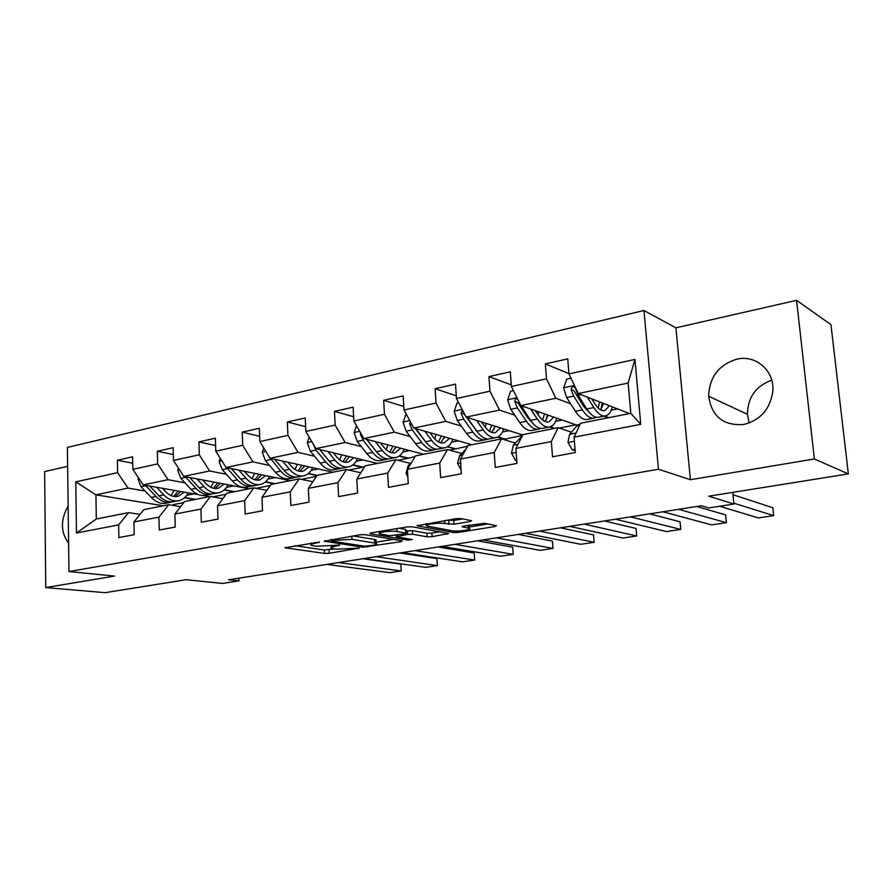 <?xml version="1.0" encoding="UTF-8"?>
<svg xmlns="http://www.w3.org/2000/svg" width="893" height="893" viewBox="0 0 893 893"><rect width="100%" height="100%" fill="white"/><g stroke="black" fill="none" stroke-linecap="round" stroke-linejoin="round"><path stroke-width="1.34" d="M319.482 542.04L284.967 547.777L324.449 553.414L329.238 553.269L359.299 548.112L336.237 549.195L331.348 548.324C330.053 547.655 331.348 546.962 335.243 546.27L339.597 545.098L316.412 546.282L311.289 545.355C309.949 544.663 311.233 543.971 315.129 543.268L319.482 542.04M736.982 359.131C718.776 364.724 709.332 377.103 708.674 396.269C711.732 416.518 723.419 425.928 743.735 424.488C760.133 420.268 769.788 409.53 772.702 392.284C775.291 371.555 756.349 354.398 736.982 359.131M749.171 422.992L747.419 414.274C747.742 397.474 755.835 386.089 771.697 380.117M68.136 505.974C60.378 519.893 60.534 532.306 68.605 543.212M470.053 521.545L471.604 520.708L461.156 518.576L455.899 518.71L417.064 525.765L453.577 532.529L458.533 532.395L494.945 526.524L496.519 525.72L484.642 523.309L463.646 526.044L462.139 526.837L469.26 528.299C473.435 529.694 457.428 531.915 451.88 530.743L427.122 526.055C422.724 524.604 439.133 522.282 444.915 523.555L454.057 524.191L470.053 521.545L469.975 520.362M67.645 466.336L44.65 471.571L45.733 587.583L105.095 592.662L186.112 579.713L222.491 583.43L239.011 580.863L228.619 579.769L701.429 505.762L708.83 507.938L733.934 504.032L732.762 492.367M814.383 458.969L796.578 300.338L675.901 327.82L690.401 479.708L814.383 458.969L848.35 473.904L708.808 496.195L733.934 504.032M690.401 479.708L658.454 469.238L68.962 571.553L67.41 447.415L643.965 310.507L658.454 469.238M45.733 587.583L114.494 576.085L68.962 571.553M364.969 534.65L359.857 534.795L324.215 541.236L362.882 547.197L401.337 541.627L402.241 540.834L364.969 534.65M371.008 532.92L406.862 526.926L412.053 526.781L448.654 533.489L432.1 536.671L427.178 536.805L412.633 534.26L407.61 534.405L396.28 536.749L412.309 539.528L407.922 540.109L370.171 533.78L371.008 532.92M796.578 300.338L830.948 324.617L848.35 473.904M568.941 373.609L545.344 363.909L546.494 378.822L511.388 386.502L510.327 371.789L488.94 376.6L489.956 391.19L456.457 398.524L455.519 384.124L435.114 388.723L435.996 403L403.993 409.999L403.189 395.9L383.677 400.298L384.448 414.285L353.84 420.983L353.137 407.175L334.473 411.372L335.132 425.068L305.841 431.486L305.239 417.957L287.356 421.976L287.926 435.404L259.863 441.544L259.35 428.283L242.215 432.145L242.684 445.306L215.771 451.188L215.358 438.184L198.916 441.89L199.295 454.794L173.465 460.453L173.13 447.694L157.335 451.244L157.648 463.913L132.834 469.338L132.577 456.825L117.396 460.241L117.63 472.676L75.782 481.829L76.474 533.021L96.321 519.012L128.559 512.638L140 514.368M545.344 363.909L567.747 358.863L568.964 373.899L634.945 359.455L640.75 424.342L574.054 437.19L575.282 452.55L552.521 456.792L551.338 441.566L515.875 448.398L516.958 463.411L495.258 467.452L494.231 452.561L460.397 459.08L461.346 473.77L440.64 477.621L439.736 463.054L407.42 469.283L408.257 483.66L388.477 487.344L387.685 473.078L356.798 479.028L357.524 493.103L338.603 496.631L337.922 482.666L308.375 488.359L308.989 502.145L290.872 505.516L290.292 491.842L261.995 497.289L262.509 510.807L245.151 514.033L244.671 500.627L217.535 505.851L217.97 519.101L201.327 522.193L200.925 509.055L174.894 514.067L175.24 527.06L159.267 530.029L158.954 517.136L133.95 521.947L134.218 534.695L118.881 537.553L118.635 524.905L76.474 533.021M578.151 424.733L576.51 425.057L520.865 405.589L555.837 398.245L570.638 403.781M586.042 409.552L587.549 410.11M603.768 416.183L608.1 417.801M571.42 432.179L558.136 427.68L522.997 434.634L515.875 448.398M555.837 398.245L546.494 378.822M520.865 405.589L511.388 386.502M551.338 441.566L558.136 427.68M522.818 434.98L466.124 417.087L499.511 410.077L514.725 415.189M529.594 420.19L530.732 420.57M549.731 426.954L554.218 428.461M515.317 443.051L501.542 438.876L467.999 445.507L460.397 459.08M499.511 410.077L489.956 391.19M466.124 417.087L456.457 398.524M494.231 452.561L501.542 438.876M471.939 444.736L413.827 428.071L445.73 421.373L461.301 426.106M475.757 430.493L476.516 430.727M497.568 437.124L504.567 439.256L503.496 439.468M461.726 453.454L447.516 449.559L415.468 455.899L407.42 469.283M445.73 421.373L435.996 403M413.827 428.071L403.993 409.999M439.736 463.054L447.516 449.559M423.728 454.269L363.819 438.575L394.326 432.167L410.222 436.565M447.326 446.835L455.184 449L449.547 450.117M410.49 463.4L395.889 459.772L365.237 465.833L356.798 479.028M394.326 432.167L384.448 414.285M363.819 438.575L353.84 420.983M387.685 473.078L395.889 459.772M377.46 463.411L315.932 448.632L345.156 442.493L361.319 446.589M399.048 456.144L407.8 458.355L397.977 460.286M360.794 472.777L346.495 469.539L317.16 475.344L308.453 473.457M345.156 442.493L335.132 425.068M315.932 448.632L305.841 431.486M337.922 482.666L346.495 469.539M308.375 488.359L317.16 475.344M333.011 472.207L270.054 458.265L298.061 452.383L314.47 456.2M352.69 465.097L362.29 467.329L348.65 470.031M312.851 481.729L299.211 478.894L271.092 484.452L261.995 497.289M298.061 452.383L287.926 435.404M270.054 458.265L259.863 441.544M290.292 491.842L299.211 478.894M290.281 480.657L226.052 467.508L252.92 461.871L269.53 465.432M308.13 473.725L316.97 475.623M316.457 476.382L301.41 479.351M266.918 490.346L253.88 487.857L226.922 493.182L217.535 505.851M252.92 461.871L242.684 445.306M226.052 467.508L215.771 451.188M244.671 500.627L253.88 487.857M249.169 488.784L183.824 476.382L209.609 470.968L226.398 474.306M265.299 482.03L274.285 483.816M270.367 485.479L256.135 488.281M222.87 498.651L210.413 496.452L184.527 501.565L174.894 514.067M209.609 470.968L199.295 454.794M183.824 476.382L173.465 460.453M200.925 509.055L210.413 496.452M198.492 494.655L143.248 484.899L168.018 479.697L184.974 482.823M224.087 490.045L233.776 491.831M203.682 495.57L209.587 496.608M226.163 494.197L213.293 496.742M180.598 506.655L168.665 504.701L143.806 509.624L133.95 521.947M168.018 479.697L157.648 463.913M143.248 484.899L132.834 469.338M158.954 517.136L168.665 504.701M163.33 505.762L95.931 494.834L128.056 488.091L145.135 491.027M184.427 497.769L194.752 499.544M183.757 502.569L173.13 504.668M128.056 488.091L117.63 472.676M96.321 519.012L95.931 494.834L75.782 481.829M118.635 524.905L128.559 512.638M675.901 327.82L643.965 310.507M239.011 580.863L238.922 578.151M574.054 437.19L580.629 423.237L630.815 413.314L628.136 383.064L578.217 393.545L629.476 413.582M559.297 428.082L575.806 424.811M504.567 439.256L522.639 435.315M455.184 449L467.631 446.176M407.8 458.355L415.066 456.557M362.29 467.329L364.824 466.481M640.75 424.342L630.815 413.314M628.136 383.064L634.945 359.455M578.217 393.545L568.964 373.899M186.682 495.336L194.015 493.862M195.623 499.377L184.728 497.501M132.711 463.188L117.396 460.241M173.309 454.548L157.335 451.244M234.625 491.663L224.4 489.766M226.576 487.332L233.843 485.87M215.593 445.585L198.916 441.89M275.122 483.649L265.612 481.762M268.034 479.016L275.223 477.576M259.662 436.309L242.215 432.145M311.155 470.365L318.265 468.937M305.629 426.698L287.356 421.976M362.279 466.983L353.025 464.829M356.039 461.368L363.06 459.951M353.628 416.752L334.473 411.372M407.777 457.997L399.417 455.888M402.81 451.981L409.72 450.597M403.792 406.46L383.677 400.298M455.151 448.643L447.717 446.589M451.579 442.202L458.366 440.841M456.29 395.822L435.114 388.723M504.545 438.887L498.015 436.9M502.469 431.989L509.122 430.66M511.265 384.872L488.94 376.6M554.899 428.327L550.322 426.787M555.636 421.329L562.132 420.034M608.747 417.678L604.416 416.049M611.236 410.177L617.543 408.916M294.69 545.701L324.293 549.988L334.551 548.949M376.12 542.174L393.378 539.361M331.683 540.499L331.203 541.069L364.567 546.215L372.068 545.456C376.154 544.741 377.527 544.027 376.176 543.324L352.032 539.35L331.683 540.499L331.638 539.517M374.569 541.392L375.998 539.796L374.457 539.405L374.647 542.944M353.059 535.934L374.457 539.405M439.669 531.826L431.888 533.088L432.1 536.671M406.002 530.989L412.421 530.632L426.966 533.221L431.888 533.088M379.614 531.748L378.833 531.614M397.05 531.547C391.201 530.375 375.629 532.496 379.726 533.891L389.728 535.688L404.752 533.902L406.125 533.166L397.05 531.547L396.883 528.589M405.522 530.04L405.701 533.054M399.004 528.232L405.489 529.393M446.891 520.217L453.823 520.44L462.887 518.933M469.093 525.642L469.573 525.073M469.182 527.015L487.891 523.968M425.861 523.745L426.988 523.957M138.326 477.554L137.89 478.894L141.016 486.707L151.241 497.412C156.264 502.458 161.477 504.322 166.857 503.016L169.916 502.413M171.032 495.57L174.235 490.369M156.632 487.265L163.81 494.867C168.822 499.946 174.012 501.833 179.37 500.526C183.098 499.444 186.068 496.888 188.256 492.847M162.414 488.281L165.451 491.507C169.614 495.749 173.934 497.323 178.399 496.229L184.282 492.143M145.403 485.279L155.996 496.452C161.019 501.498 166.221 503.373 171.601 502.078L172.249 501.877M178.209 491.072L173.666 496.396M177.696 500.861L174.604 501.475C169.235 502.781 164.033 500.895 159.021 495.838L149.734 486.049M175.274 496.586L180.632 491.496M338.57 562.557L401.225 570.973L400.834 564.108L362.893 558.75M169.57 504.846L178.667 506.342M326.827 564.398L389.873 572.659L401.225 570.973L400.834 564.108M178.466 468.133L177.729 470.388L180.855 478.369L190.99 489.342C195.969 494.51 201.115 496.441 206.417 495.157L209.676 494.51M210.77 487.265L213.695 482.053M196.918 478.871L204.062 486.696C209.029 491.898 214.153 493.862 219.41 492.568C223.083 491.496 225.985 488.895 228.117 484.787M202.611 479.943L205.647 483.28C209.777 487.634 214.041 489.264 218.428 488.192L224.21 484.039M185.242 476.65L195.935 488.337C200.914 493.516 206.049 495.47 211.328 494.175L212.054 493.952M217.859 482.845L213.527 488.27M217.758 492.903L214.454 493.561C209.174 494.845 204.05 492.891 199.072 487.701L189.718 477.498M215.202 488.516L220.392 483.325M220.236 458.276L219.165 461.536L222.29 469.696L232.325 480.947C237.259 486.25 242.327 488.259 247.517 486.986L251.011 486.294M252.06 478.581L254.695 473.368M238.822 470.12L245.932 478.19C250.844 483.537 255.878 485.569 261.046 484.296C264.641 483.225 267.476 480.59 269.541 476.404M244.425 471.27L247.461 474.73C251.547 479.195 255.744 480.892 260.042 479.82L265.701 475.623M226.688 467.642L237.482 479.909C242.405 485.223 247.461 487.243 252.641 485.971L253.433 485.714M259.059 474.261L254.974 479.798M259.428 484.62L255.878 485.323C250.71 486.596 245.664 484.564 240.742 479.24L231.309 468.579M256.726 480.121L261.716 474.808M376.042 556.685L437.358 565.604L436.934 558.638L399.818 552.968M211.73 496.687L216.798 497.58M363.897 558.594L425.648 567.345L437.358 565.604L436.934 558.638M414.81 550.624L474.663 560.056L474.194 552.99L437.972 546.996M402.241 552.588L462.574 561.853L474.663 560.056L474.194 552.99M263.759 447.929L262.308 452.316L265.433 460.654L275.357 472.218C280.223 477.655 285.202 479.742 290.281 478.481L294.02 477.744M295.014 469.472L297.324 464.304M282.456 461.011L289.522 469.338C294.366 474.819 299.311 476.94 304.357 475.69C307.884 474.618 310.641 471.95 312.628 467.686M287.948 462.228L290.995 465.833C295.025 470.41 299.144 472.174 303.352 471.124L308.878 466.86M268.86 456.312L280.715 471.124C285.581 476.583 290.538 478.681 295.605 477.431L296.476 477.141M301.901 465.32L298.083 470.968M302.772 476.002L298.988 476.75C293.931 478.012 288.975 475.902 284.108 470.432L274.609 459.27M299.925 471.381L304.692 465.934M309.134 437.079L307.259 442.716L310.384 451.244L320.163 463.121C324.974 468.702 329.852 470.879 334.797 469.64L338.793 468.847M339.708 459.884L341.673 454.816M327.921 451.512L334.931 460.118C339.708 465.755 344.553 467.954 349.453 466.726C352.891 465.666 355.57 462.965 357.479 458.611M333.301 452.807L336.337 456.557C340.311 461.257 344.341 463.099 348.437 462.061L353.818 457.729M313.22 444.022L315.988 450.072L325.755 461.982C330.544 467.586 335.411 469.774 340.345 468.535L341.305 468.2M346.495 455.977L342.968 461.737M347.913 467.028L343.861 467.832C338.938 469.071 334.082 466.883 329.294 461.268L319.705 449.536M344.91 462.261L349.42 456.68M356.497 425.66L354.141 432.703L357.256 441.432L366.878 453.633C371.611 459.37 376.377 461.636 381.177 460.42L385.452 459.571M386.267 449.748L387.841 444.87M375.339 441.6L382.282 450.507C386.97 456.301 391.703 458.589 396.459 457.383C399.807 456.334 402.386 453.588 404.194 449.146M380.574 442.961L383.622 446.891C387.529 451.724 391.458 453.633 395.42 452.617L400.644 448.219M360.538 432.804L360.415 434.322L363.094 440.216L372.705 452.45C377.426 458.209 382.171 460.487 386.959 459.27L388.009 458.89M396.023 447.025L391.781 452.751M392.942 446.199L389.739 452.07M375.328 450.329L366.599 439.311M394.963 457.674L390.632 458.544C385.854 459.75 381.11 457.473 376.399 451.702L366.733 439.345M454.928 544.339L513.185 554.341L512.671 547.163L477.431 540.823M441.923 546.382L500.705 556.194L513.185 554.341M496.475 537.843L552.99 548.425L552.432 541.136L518.264 534.427M483.001 539.952L540.086 550.345L552.99 548.425M539.528 531.101L594.146 542.308L593.532 534.907L560.525 527.819M357.021 483.347L356.843 479.82M357.111 478.548L359.678 474.54M525.564 533.288L580.807 544.295L594.146 542.308M406.148 413.939L403.078 422.255L406.17 431.196L415.625 443.732C420.257 449.637 424.901 451.992 429.544 450.809L434.121 449.893M434.779 438.976L435.963 434.411M424.845 431.23L431.699 440.472C436.297 446.433 440.896 448.822 445.484 447.639C448.721 446.6 451.199 443.81 452.907 439.278M429.924 432.681L432.96 436.789C436.789 441.767 440.617 443.754 444.446 442.772L449.469 438.284M410.289 421.574L409.619 423.874L412.276 429.913L421.708 442.504C426.329 448.42 430.951 450.798 435.572 449.603L436.722 449.168M443.91 438.552L444.312 436.811M441.343 435.963L438.508 441.923M425.637 441.812L415.256 428.484M444.044 447.929L439.401 448.844C434.791 450.027 430.18 447.65 425.57 441.711L415.825 428.64M440.662 442.805L444.602 436.9M584.167 524.113L636.709 535.99L636.05 528.455L604.304 520.965M407.855 476.806L406.014 473.268L408.168 465.621L411.606 462.328M569.678 526.379L622.912 538.044L636.709 535.99M458.567 402.576L457.06 402.899L454.202 411.338L457.283 420.491L466.537 433.395C471.058 439.479 475.556 441.935 480.021 440.774L484.921 439.803M485.357 427.401L486.127 423.405M476.561 420.38L483.325 429.991C487.824 436.119 492.266 438.608 496.675 437.47C499.79 436.431 502.145 433.596 503.741 428.964M481.472 421.931L484.508 426.251C488.237 431.375 491.943 433.451 495.615 432.491L500.437 427.914M462.518 410.166L461.034 412.957L463.668 419.152L472.888 432.112C477.398 438.206 481.885 440.673 486.317 439.523L487.578 439.01M493.929 429.533L494.677 426.106M491.842 425.202L489.397 431.252M477.788 432.469L464.081 413.928L461.034 412.957M495.291 437.737L490.313 438.731C485.892 439.881 481.427 437.403 476.918 431.286L467.128 417.411M491.697 432.379L495.302 426.296M630.491 516.857L680.767 529.449L680.053 521.791L649.68 513.855M461.101 469.952L457.562 463.422L459.56 455.642L465.945 449.19M615.456 519.213L666.479 531.569L680.767 529.449M513.453 390.665L510.617 391.279L507.671 399.919L510.729 409.295L519.748 422.59C524.158 428.852 528.5 431.419 532.764 430.292L538.01 429.243M538.111 414.81L538.49 411.762M530.654 409.016L537.318 419.029C541.694 425.347 545.969 427.948 550.166 426.832C553.147 425.816 555.379 422.936 556.841 418.181M535.376 410.668L538.401 415.234C542.029 420.503 545.601 422.679 549.095 421.742L553.682 417.076M517.427 398.669C515.629 398.546 514.759 399.506 514.826 401.549L517.404 407.9L526.39 421.239C530.788 427.524 535.108 430.102 539.339 428.986L540.712 428.383M546.237 419.933L547.253 414.832M544.574 413.883L542.553 419.956M532.172 422.523L527.495 417.455L517.739 402.576L514.826 401.549M548.849 427.1L543.524 428.149C539.305 429.276 534.996 426.687 530.609 420.391L520.161 404.172M545.02 421.451L548.235 415.167M678.58 509.334L726.4 522.673L725.618 514.881L696.752 506.487M516.734 460.252L515.618 460.464L511.499 453.119L513.319 445.205L522.427 435.728M662.974 511.778L711.598 524.872L726.4 522.673M515.618 460.464L516.768 460.788M570.984 378.185L566.687 379.123L563.65 387.964L566.687 397.586L575.427 411.282C579.713 417.734 583.866 420.424 587.907 419.33L593.532 418.214M593.086 400.935L593.164 399.394M587.281 397.095L593.834 407.554C598.064 414.062 602.161 416.785 606.124 415.714C608.959 414.709 611.035 411.773 612.352 406.884M591.78 398.847L594.805 403.692C598.321 409.128 601.737 411.405 605.041 410.501L609.361 405.712M604.874 415.959L599.17 417.098C595.173 418.17 591.054 415.468 586.801 408.983L578.117 395.197L575.393 388.075C573.183 385.798 571.766 386.312 571.129 389.594L573.674 396.124L582.392 409.876C586.656 416.35 590.786 419.04 594.794 417.957L596.278 417.254M600.967 409.72L602.195 402.922M599.661 401.928L598.12 407.945M588.933 411.974L583.386 406.025L573.92 390.688L571.129 389.594M600.788 409.954L603.579 403.457M733.845 503.172L773.684 515.641L772.847 507.726L732.997 494.733M575.025 449.313L572.335 449.815L567.97 442.336L569.611 434.277L576.632 426.14L580.428 423.673M719.646 506.253L758.347 517.918L773.684 515.641M572.335 449.815L575.125 450.574M315.084 542.285L315.129 543.268M339.083 545.043L339.106 545.645M335.199 545.344L335.243 546.27M358.394 547.978L358.428 548.559M329.082 549.842L329.238 553.269M324.293 549.988L324.449 553.414M285.559 547.253L285.593 547.922M319.002 541.995L319.035 542.609M401.281 540.678L401.337 541.627M367.67 546.159L367.726 547.052M362.815 545.947L362.882 547.197M324.751 540.7L324.784 541.37M351.864 536.124L352.032 539.35M335.813 538.814L335.857 539.796M447.136 533.177L447.203 534.226M426.966 533.221L427.178 536.805M412.421 530.632L412.633 534.26M407.398 530.766L407.61 534.405M397.586 535.086L397.642 536.034M407.844 538.747L407.922 540.109M370.137 533.11L370.171 533.78M453.823 520.44L454.057 524.191M448.677 520.574L448.911 524.325M444.736 520.586L444.915 523.555M468.178 525.307L468.356 528.064M462.44 526.323L462.485 526.937M494.867 525.374L494.945 526.524M458.444 531.022L458.533 532.395M453.477 530.944L453.577 532.529M417.433 525.207L417.477 525.877M138.962 478.492L137.957 478.704M155.996 496.452L151.241 497.412M163.81 494.867L159.021 495.838M145.782 485.714L141.016 486.707M179.56 469.818L177.785 470.198M195.935 488.337L190.99 489.342M204.062 486.696L199.072 487.701M185.811 477.331L180.855 478.369M221.821 460.788L219.232 461.346M237.482 479.909L232.325 480.947M245.932 478.19L240.742 479.24M227.458 468.613L222.29 469.696M265.857 451.378L262.375 452.126M280.715 471.124L275.357 472.218M289.522 469.338L284.108 470.432M270.802 459.538L265.433 460.654M311.78 441.566L307.326 442.526M325.755 461.982L320.163 463.121M334.931 460.118L329.294 461.268M315.988 450.072L310.384 451.244M359.712 431.33L354.208 432.502M372.705 452.45L366.878 453.633M382.282 450.507L376.399 451.702M363.094 440.216L357.256 441.432M361.576 434.623L360.415 434.322M409.787 420.636L403.145 422.054M421.708 442.504L415.625 443.732M431.699 440.472L425.57 441.711M412.276 429.913L406.17 431.196M416.886 428.953L416.149 429.098M411.907 424.532L409.619 423.874M406.103 473.435L407.643 473.145M408.168 465.621L409.82 465.298M462.15 409.44L454.269 411.126M472.888 432.112L466.537 433.395M483.325 429.991L476.918 431.286M463.668 419.152L457.283 420.491M469.082 418.024L467.709 418.304M457.662 463.601L460.654 463.032M459.56 455.642L462.663 455.039M516.958 397.731L507.749 399.707M526.39 421.239L519.748 422.59M537.318 419.029L530.609 420.391M517.404 407.9L510.729 409.295M523.7 406.583L521.646 407.018M511.6 453.298L516.165 452.427M520.809 437.135L521.802 436.945M513.319 445.205L517.996 444.301M574.411 385.463L563.729 387.741M582.392 409.876L575.427 411.282M593.131 400.064L594.291 399.83M593.834 407.554L586.801 408.983M573.674 396.124L566.687 397.586M580.919 394.606L578.117 395.197M568.082 442.515L574.378 441.321M576.632 426.14L579.524 425.57M569.611 434.277L576.007 433.038M747.419 414.274L708.674 396.269M311.177 542.944L311.244 544.306M331.236 545.98L331.303 547.32M330.756 539.662L330.801 540.734M375.998 539.796L376.176 543.324M396.202 535.309L396.258 536.403M379.603 531.491L379.67 532.898M405.924 529.504L406.125 533.166M426.966 523.555L427.055 524.984M469.059 525.162L469.26 528.299M177.015 496.508L178.399 496.229M217.066 488.46L218.428 488.192M258.713 480.099L260.042 479.82M302.035 471.392L303.352 471.124M347.165 462.317L348.437 462.061M394.193 452.874L395.42 452.617M443.252 443.017L444.446 442.772M494.465 432.725L495.615 432.491M548.001 421.965L549.095 421.742M604.003 410.713L605.041 410.501"/></g></svg>
